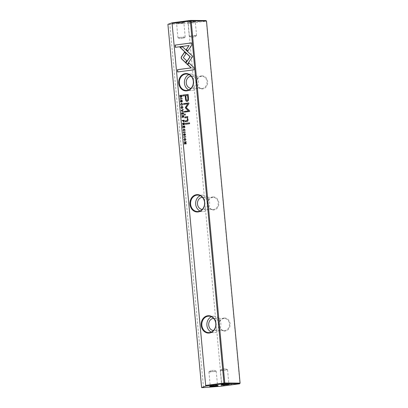 <?xml version="1.0" encoding="UTF-8"?>
<svg xmlns="http://www.w3.org/2000/svg" width="408" height="408" viewBox="0 0 408 408"><rect width="100%" height="100%" fill="white"/><g stroke="black" fill="none" stroke-linecap="round" stroke-linejoin="round"><path stroke-width="0.31" stroke-dasharray="2.04 1.53" d="M210.65 371.55L216.204 371.229L210.803 371.933L208.927 371.907L210.65 371.55M211.507 370.464L214.276 370.296L211.507 370.464M211.946 385.473L217.5 385.152L212.094 385.856L210.217 385.83L211.946 385.473M222.003 370.056L227.557 369.735L222.156 370.439L220.279 370.413L222.003 370.056M222.86 368.975L225.624 368.801L222.86 368.975M223.293 383.979L228.847 383.663L223.446 384.361L221.57 384.336L223.293 383.979M189.332 21.338A4.264 0.27 174.7 0 0 187.333 21.767A4.264 0.27 174.7 0 0 193.8 21.379A4.264 0.27 174.7 0 0 195.809 20.981A4.264 0.27 174.7 0 0 193.739 20.925A4.264 0.27 174.7 0 0 189.332 21.338M193.54 21.986L187.986 22.302L193.387 21.599L195.264 21.629L193.54 21.986M177.985 22.828A4.264 0.27 174.7 0 0 175.981 23.261A4.264 0.27 174.7 0 0 182.453 22.873A4.264 0.27 174.7 0 0 184.457 22.476A4.264 0.27 174.7 0 0 182.391 22.42A4.264 0.27 174.7 0 0 177.985 22.828M182.187 23.475L176.633 23.797L182.034 23.093L183.911 23.118L182.187 23.475M194.83 35.909L189.276 36.225L194.677 35.527L196.554 35.552L194.83 35.909M193.973 36.99L191.209 37.159L193.973 36.99M183.478 37.403L177.924 37.72L183.33 37.016L185.207 37.046L183.478 37.403M182.626 38.485L179.857 38.653L182.626 38.485M219.132 325.227A6.095 5.192 90.6 0 1 223.727 318.495A6.095 5.192 90.6 0 1 224.354 318.454A6.095 5.192 90.6 0 1 229.449 323.87A6.095 5.192 90.6 0 1 224.854 330.602A6.095 5.192 90.6 0 1 224.232 330.638A6.095 5.192 90.6 0 1 219.132 325.227M223.926 318.041A6.548 5.579 -89.4 0 0 218.984 325.278A6.548 5.579 -89.4 0 0 225.134 331.056A6.548 5.579 -89.4 0 0 230.076 323.819A6.548 5.579 -89.4 0 0 223.926 318.041M207.901 204.143A6.095 5.192 90.6 0 1 212.497 197.411A6.095 5.192 90.6 0 1 213.119 197.375A6.095 5.192 90.6 0 1 218.219 202.786A6.095 5.192 90.6 0 1 213.619 209.518A6.095 5.192 90.6 0 1 212.996 209.559A6.095 5.192 90.6 0 1 207.901 204.143M212.696 196.962A6.548 5.579 -89.4 0 0 207.754 204.199A6.548 5.579 -89.4 0 0 213.899 209.977A6.548 5.579 -89.4 0 0 218.846 202.74A6.548 5.579 -89.4 0 0 212.696 196.962M211.268 332.087A8.226 7.007 -89.4 0 0 213.792 332.668A8.226 7.007 -89.4 0 0 220.84 323.529A8.226 7.007 -89.4 0 0 213.955 316.22A8.226 7.007 -89.4 0 0 211.421 316.751M200.037 211.007A8.226 7.007 -89.4 0 0 202.557 211.584A8.226 7.007 -89.4 0 0 209.605 202.445A8.226 7.007 -89.4 0 0 202.725 195.136A8.226 7.007 -89.4 0 0 200.19 195.667M196.666 83.064A6.095 5.192 90.6 0 1 201.266 76.332A6.095 5.192 90.6 0 1 201.889 76.291A6.095 5.192 90.6 0 1 206.984 81.707A6.095 5.192 90.6 0 1 202.388 88.439A6.095 5.192 90.6 0 1 201.766 88.475A6.095 5.192 90.6 0 1 196.666 83.064M201.46 75.878A6.548 5.579 -89.4 0 0 196.518 83.115A6.548 5.579 -89.4 0 0 202.669 88.893A6.548 5.579 -89.4 0 0 207.611 81.656A6.548 5.579 -89.4 0 0 201.46 75.878M188.802 89.923A8.226 7.007 -89.4 0 0 191.326 90.505A8.226 7.007 -89.4 0 0 198.375 81.365A8.226 7.007 -89.4 0 0 191.49 74.057A8.226 7.007 -89.4 0 0 188.955 74.588M191.133 76.199A6.095 5.192 90.6 0 1 191.469 76.189A6.095 5.192 90.6 0 1 196.569 81.6A6.095 5.192 90.6 0 1 191.347 88.373A6.095 5.192 90.6 0 1 191.01 88.358M202.363 197.278A6.095 5.192 90.6 0 1 202.705 197.268A6.095 5.192 90.6 0 1 207.799 202.684A6.095 5.192 90.6 0 1 202.582 209.452A6.095 5.192 90.6 0 1 202.24 209.437M213.598 318.362A6.095 5.192 90.6 0 1 213.935 318.352A6.095 5.192 90.6 0 1 219.035 323.763A6.095 5.192 90.6 0 1 213.812 330.536A6.095 5.192 90.6 0 1 213.476 330.521M203.521 387.6L169.825 24.358L167.912 24.337M221.835 385.57L188.251 23.537L206.31 21.16L239.894 383.194L221.835 385.57L221.054 386.243M206.504 21.088L205.933 20.553L187.359 22.996L169.825 24.358M187.359 22.996L188.251 23.537M239.629 383.8L240.088 383.127M188.965 62.96L193.989 67.539L194.045 69.804M194.198 69.804L177.796 71.941M183.957 133.727L183.814 134.716L184.217 135.303M185.038 133.977L184.044 135.665M184.615 133.941L184.987 133.61L185.645 134.518L185.196 135.415M188.114 94.406L188.567 100.363L187.104 101.454M185.344 95.681L182.83 95.992M187.287 100.286C186.594 100.394 186.232 99.72 186.211 98.267L185.961 95.599L187.721 95.37M185.227 132.003L185.411 132.33L183.406 132.575M184.401 123.068L184.635 123.971L184.054 124.899M183.483 123.542L182.427 123.66M183.677 124.486L182.713 125.083M184.13 124.532L183.727 123.512L184.329 123.43M181.815 95.243L181.948 96.9L180.897 97.471M181.101 97.099L180.29 96.359L180.239 95.803L181.779 95.599M188.858 102.969L189.077 103.673L186.344 107.61L189.735 110.736L189.802 111.455L184.523 112.129M187.986 103.811L183.804 104.341M183.814 131.05L183.228 130.142M184.227 129.316L183.381 130.142M184.074 128.953L185.222 129.938L184.742 130.871M182.09 106.248L183.121 107.309L181.927 108.645M181.917 108.263L181.285 107.549L182.111 106.621M183.779 126.556L183.1 126.643L182.978 127.954M184.625 126.444L184.018 126.526L183.891 127.75M184.829 126.067L184.742 127.689M182.121 98.512L182.305 98.838L180.3 99.078M183.702 115.53L183.937 116.433L183.493 117.366M182.784 116.005L181.881 116.102M182.978 116.948L182.014 117.545M183.432 116.994L183.029 115.974L183.631 115.892M184.283 120.202L184.37 121.105L183.733 122.028M183.197 120.697L182.315 120.788M183.86 121.661L183.442 120.661L184.09 120.579M181.422 105.284L180.841 104.377M181.835 103.55L180.994 104.382M181.682 103.193L182.83 104.173L182.356 105.106M184.595 52.3L186.17 53.642L183.472 57.615L186.864 60.797L185.553 62.495M191.704 42.906L191.765 45.191M189.195 45.533L175.511 47.313M191.918 45.196L187.833 50.949M182.662 46.915L192.928 56.396L187.364 64.311M183.136 109.456L183.32 109.757L181.693 110.706L183.457 111.257L183.335 111.578M185.064 138.302L186.094 139.363L184.901 140.694M184.89 140.316L184.258 139.602L185.089 138.674M185.66 136.67L185.844 136.996L183.84 137.241M182.539 113.149L181.856 113.235L181.733 114.546M183.381 113.036L182.774 113.118L182.646 114.342M183.585 112.659L183.498 114.286M186.012 142.096L184.309 142.3M186.293 143.483L186.471 143.779L184.472 144.019M186.283 141.734L186.329 142.229L184.814 143.677M189.669 122.869L189.751 123.716L185.604 124.236M180.846 100.23L180.703 101.225L181.111 101.811M181.932 100.48L180.938 102.173M181.504 100.45L181.881 100.113L182.539 101.021L182.09 101.918M185.288 113.995L185.38 114.98L184.748 115.041M186.635 117.657L184.86 117.866M187.813 116.561L187.894 117.402L187.394 117.519L188.139 119.36C188.261 120.671 187.904 121.385 187.078 121.487L185.365 121.691M181.137 97.461L180.821 97.471M214.276 370.296L216.184 371.209M216.204 371.229L217.5 385.152L218.153 385.688M225.624 368.801L227.536 369.714M227.557 369.735L228.847 383.663M228.842 383.647L229.5 384.193M189.276 36.225L187.986 22.302L187.333 21.767M176.644 23.807L175.981 23.261M191.209 37.159L189.297 36.251M179.857 38.653L177.949 37.74M177.924 37.72L176.633 23.797M213.792 332.668L208.733 332.617M202.557 211.584L197.503 211.533M191.326 90.505L186.267 90.454M201.766 88.475L191.347 88.373M212.996 209.559L202.582 209.452M224.232 330.638L213.812 330.536M224.354 318.454L213.935 318.352M213.119 197.375L202.705 197.268M201.889 76.291L191.469 76.189M191.49 74.057L186.436 74.006M202.725 195.136L197.666 195.085M213.955 316.22L208.901 316.169M196.554 35.552L195.264 21.629M185.207 37.046L183.911 23.118L184.457 22.476M183.478 38.316L185.186 37.072M194.83 36.822L196.539 35.578M195.259 21.639L195.809 20.981M221.575 384.321L221.024 384.979M220.279 370.413L221.57 384.336M222.003 369.138L220.294 370.387M210.227 385.815L209.676 386.473M208.927 371.907L210.217 385.83M210.656 370.632L208.947 371.877"/><path stroke-width="0.61" d="M181.249 110.92L183.34 111.629L183.304 111.257L181.54 110.706L183.161 109.757L183.126 109.37L181.213 110.537L181.402 110.925L181.213 110.537M187.303 64.403L192.775 56.391L182.641 46.895L179.908 47.257L190.036 56.758L185.803 62.949L187.303 64.403M191.551 42.906L175.149 45.064L175.358 47.333L189.042 45.533L186.257 49.613L187.772 51.036L191.765 45.191L191.551 42.906L175.149 45.064M181.121 57.895L181.585 58.915L185.492 62.582L186.711 60.797L183.32 57.615L186.017 53.637L184.503 52.214L181.392 56.794L181.121 57.895M181.575 103.561L182.463 104.162L182.208 105.152L182.677 104.168L181.529 103.188L180.606 104.407L181.269 105.284L180.841 104.377L181.835 103.55M184.217 121.105L184.13 120.197L182.131 120.462L182.162 120.809L183.044 120.692L183.748 122.028L184.217 121.105M180.147 99.098L182.152 98.838L182.116 98.486L180.117 98.751L180.147 99.098M182.677 126.327L182.83 127.974L182.947 126.643L183.626 126.551L183.977 127.74L183.865 126.521L184.472 126.444L184.824 127.678L184.676 126.062L182.677 126.327L184.676 126.087M182.968 107.309L181.82 106.258L180.902 107.579L182.039 108.63L182.968 107.309M184.482 123.966L184.396 123.048L182.396 123.313L182.427 123.66L183.33 123.542L183.371 123.981L182.565 125.154L183.524 124.486L184.039 124.899L184.482 123.966M184.885 133.972L185.268 134.512L185.079 135.451L185.492 134.518L184.834 133.605L184.064 135.303L183.661 134.716L183.952 133.691L183.421 134.757L184.125 135.66L184.957 133.972M184.217 135.303L184.987 133.61M193.836 67.539L188.868 62.873L187.654 64.658L191.102 67.896L177.434 69.692L177.643 71.961L194.045 69.804L193.836 67.539M186.915 90.857A8.68 7.395 90.6 0 1 178.76 83.196A8.68 7.395 90.6 0 1 185.314 73.598A8.68 7.395 90.6 0 1 193.463 81.258A8.68 7.395 90.6 0 1 186.915 90.857M198.145 211.936A8.68 7.395 90.6 0 1 189.99 204.275A8.68 7.395 90.6 0 1 196.544 194.682A8.68 7.395 90.6 0 1 204.699 202.343A8.68 7.395 90.6 0 1 198.145 211.936M209.375 333.02A8.68 7.395 90.6 0 1 201.226 325.36A8.68 7.395 90.6 0 1 207.779 315.761A8.68 7.395 90.6 0 1 215.929 323.422A8.68 7.395 90.6 0 1 209.375 333.02M205.739 386.09L201.608 387.58L203.521 387.6L221.054 386.243L239.629 383.8L224.313 383.642L205.739 386.09L172.043 22.843L190.618 20.4L205.933 20.553L206.504 21.088L191.189 20.935L224.772 382.969L240.088 383.127L206.504 21.088M205.882 385.412L223.941 383.035L190.352 21.002L172.298 23.378M188.45 98.032L188.108 94.386L182.748 95.09L182.83 95.992L185.191 95.681L185.446 98.461C185.558 100.638 186.175 101.628 187.292 101.439L188.414 100.358L188.45 98.032M187.022 101.454L187.292 101.439M183.258 132.595L185.257 132.33L185.227 131.983L183.223 132.248L183.258 132.595M181.881 95.951L181.815 95.222L179.816 95.482L180.214 97.237L180.984 97.461L181.795 96.895L181.881 95.951M185.482 108.038L188.481 110.879L184.309 111.43L184.375 112.144L189.649 111.45L189.582 110.736L186.191 107.605L188.924 103.668L188.858 102.949L183.585 103.642L183.651 104.356L187.833 103.811L185.421 107.37L185.64 108.038L185.574 107.37L187.833 103.811M183.962 129.326L184.855 129.928L184.595 130.917L185.069 129.933L183.921 128.953L182.998 130.172L183.661 131.05L183.228 130.142L184.227 129.316M183.784 116.428L183.697 115.51L181.698 115.775L181.728 116.122L182.631 116.005L182.672 116.438L181.866 117.616L182.825 116.948L183.34 117.361L183.784 116.428M185.941 139.363L184.793 138.307L183.875 139.633L185.013 140.684L185.941 139.363M183.692 137.261L185.691 136.996L185.66 136.649L183.656 136.91L183.692 137.261M181.433 112.919L181.585 114.566L181.703 113.235L182.386 113.144L182.733 114.332L182.621 113.113L183.228 113.036L183.585 114.271L183.432 112.654L181.433 112.919L183.437 112.679M184.13 141.994L184.161 142.321L185.859 142.096L184.278 143.611L184.319 144.039L186.318 143.774L186.293 143.463L184.661 143.677L186.175 142.229L186.13 141.734L184.13 141.994L186.13 141.755M185.375 123.415L185.451 124.256L189.593 123.711L189.516 122.869L185.375 123.415L189.521 122.89M181.779 100.48L182.162 101.016L181.968 101.954L182.386 101.021L181.728 100.113L180.958 101.811L180.55 101.225L180.846 100.2L180.316 101.266L181.014 102.168L181.851 100.48M181.111 101.811L181.881 100.113M184.508 114.077L184.6 115.061L185.227 114.98L185.135 113.995L184.508 114.077L185.135 114.016M186.451 117.657C187.078 117.632 187.456 118.147 187.583 119.207L186.762 120.656L185.135 120.87L185.217 121.712L186.925 121.487C187.751 121.38 188.108 120.671 187.986 119.36L187.241 117.519L187.741 117.402L187.66 116.561L184.778 117.009L184.86 117.866L186.635 117.657M216.148 386.121A4.264 0.27 174.7 0 0 218.153 385.688A4.264 0.27 174.7 0 0 211.681 386.075A4.264 0.27 174.7 0 0 209.676 386.473A4.264 0.27 174.7 0 0 211.742 386.529A4.264 0.27 174.7 0 0 216.148 386.121M227.501 384.627A4.264 0.27 174.7 0 0 229.5 384.193A4.264 0.27 174.7 0 0 223.033 384.581A4.264 0.27 174.7 0 0 221.024 384.979A4.264 0.27 174.7 0 0 223.094 385.035A4.264 0.27 174.7 0 0 227.501 384.627M201.853 325.309A8.226 7.007 -89.4 0 0 208.733 332.617A8.226 7.007 -89.4 0 0 209.574 332.566A8.226 7.007 -89.4 0 0 215.781 323.478A8.226 7.007 -89.4 0 0 208.901 316.169A8.226 7.007 -89.4 0 0 208.06 316.22A8.226 7.007 -89.4 0 0 201.853 325.309M190.618 204.23A8.226 7.007 -89.4 0 0 197.503 211.533A8.226 7.007 -89.4 0 0 198.344 211.487A8.226 7.007 -89.4 0 0 204.551 202.394A8.226 7.007 -89.4 0 0 197.666 195.085A8.226 7.007 -89.4 0 0 196.824 195.136A8.226 7.007 -89.4 0 0 190.618 204.23M211.421 316.751A8.226 7.007 -89.4 0 0 206.907 325.36A8.226 7.007 -89.4 0 0 211.268 332.087M200.19 195.667A8.226 7.007 -89.4 0 0 195.677 204.281A8.226 7.007 -89.4 0 0 200.037 211.007M179.387 83.145A8.226 7.007 -89.4 0 0 186.267 90.454A8.226 7.007 -89.4 0 0 187.109 90.403A8.226 7.007 -89.4 0 0 193.316 81.314A8.226 7.007 -89.4 0 0 186.436 74.006A8.226 7.007 -89.4 0 0 185.594 74.057A8.226 7.007 -89.4 0 0 179.387 83.145M188.955 74.588A8.226 7.007 -89.4 0 0 184.441 83.196A8.226 7.007 -89.4 0 0 188.802 89.923M191.01 88.358A6.095 5.192 90.6 0 1 186.252 82.957A6.095 5.192 90.6 0 1 191.133 76.199M202.24 209.437A6.095 5.192 90.6 0 1 197.482 204.041A6.095 5.192 90.6 0 1 202.363 197.278M213.476 330.521A6.095 5.192 90.6 0 1 208.712 325.12A6.095 5.192 90.6 0 1 213.598 318.362M201.608 387.58L167.912 24.337L172.043 22.843M223.941 383.035L224.313 383.642L224.772 382.969L223.941 383.035M190.352 21.002L191.189 20.935L190.618 20.4L190.352 21.002M240.088 383.127L239.629 383.8M177.796 71.941L177.587 69.697L191.255 67.896L187.808 64.658L188.965 62.96M184.278 135.665L183.575 134.762L184.079 133.696M185.196 135.415L185.421 134.512L185.038 133.977M182.978 95.972L182.901 95.095L188.114 94.406M187.445 101.439C186.329 101.628 185.711 100.638 185.604 98.466L185.191 95.681M187.568 95.365L185.808 95.599L186.058 98.267C186.079 99.72 186.441 100.394 187.134 100.286C187.833 100.215 188.057 99.465 187.813 98.037L187.568 95.365L187.966 98.037C188.21 99.465 187.986 100.22 187.287 100.286L187.048 100.297M183.406 132.575L183.223 132.248M183.376 132.248L185.227 132.003M182.58 123.639L182.549 123.313L184.401 123.068M182.713 125.083L183.371 124.537L183.33 123.542M184.192 124.904L183.524 124.486M184.176 123.43L183.575 123.507L183.977 124.532L184.329 123.43L184.028 124.532M181.137 97.461L180.372 97.237L179.969 95.487L181.815 95.243M181.626 95.599L180.086 95.798L180.137 96.359L180.948 97.094L181.779 95.599L181.825 96.094L180.871 97.104M184.523 112.129L184.462 111.43L188.634 110.879L185.64 108.038M183.804 104.341L183.738 103.642L188.858 102.969M183.814 131.05L183.151 130.172L184.074 128.953M184.742 130.871L185.008 129.933L184.115 129.326M181.927 108.645L181.055 107.584L182.09 106.248M182.111 106.621L182.901 107.335L181.917 108.263M181.132 107.549L182.014 108.258L182.748 107.335L182.039 106.616L181.132 107.549M182.978 127.954L182.83 126.327M183.891 127.75L183.626 126.551M184.742 127.689L184.472 126.444M180.3 99.078L180.117 98.751M180.27 98.751L182.121 98.512M181.881 116.102L181.851 115.775L183.702 115.53M182.014 117.545L182.672 116.999L182.631 116.005M183.493 117.366L182.825 116.948M183.478 115.892L182.876 115.969L183.279 116.994L183.631 115.892L183.33 116.994M182.315 120.788L182.284 120.462L184.136 120.217M183.901 122.028L183.044 120.692M183.937 120.574L183.289 120.661L183.707 121.661L184.09 120.579L183.748 121.661M181.422 105.284L180.759 104.412L181.682 103.193M182.356 105.106L182.616 104.168L181.728 103.561M185.553 62.495L181.739 58.92L181.274 57.9L181.545 56.799L184.595 52.3M175.511 47.313L175.302 45.064M187.833 50.949L186.41 49.613L189.042 45.533M187.364 64.311L185.803 62.949M185.961 62.954L190.189 56.758L180.061 47.257L182.662 46.915M183.335 111.578L181.402 110.925M181.366 110.543L183.136 109.456M184.901 140.694L184.028 139.638L185.064 138.302M185.089 138.674L185.875 139.388L184.89 140.316M184.105 139.602L184.987 140.306L185.722 139.388L185.013 138.669L184.105 139.602M183.84 137.241L183.656 136.91M183.809 136.915L185.66 136.67M181.733 114.546L181.585 112.919M182.646 114.342L182.386 113.144M183.498 114.286L183.228 113.036M184.309 142.3L184.283 141.999M184.472 144.019L184.431 143.616L185.859 142.096M184.661 143.677L186.293 143.483M185.604 124.236L185.528 123.415M181.167 102.168L180.469 101.266L180.968 100.205M182.09 101.918L182.315 101.021L181.932 100.48M184.748 115.041L184.661 114.077M185.008 117.851L184.931 117.009L187.813 116.561M185.365 121.691L185.288 120.87L186.915 120.656L187.736 119.207C187.609 118.147 187.231 117.632 186.604 117.662"/></g></svg>

